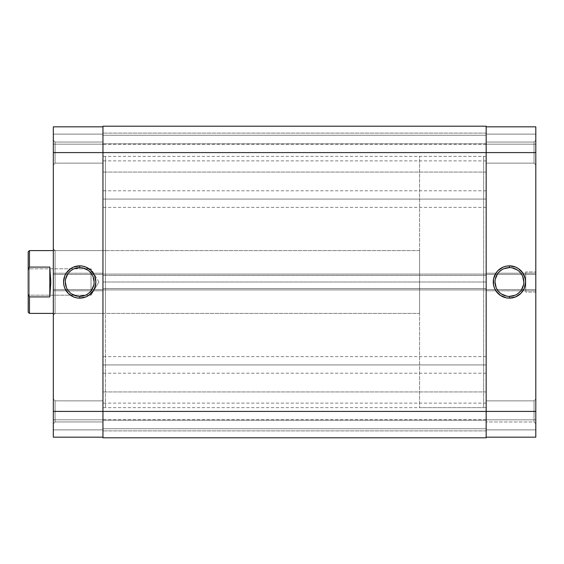 <?xml version="1.0" encoding="UTF-8"?>
<svg xmlns="http://www.w3.org/2000/svg" width="564" height="564" viewBox="0 0 564 564"><rect width="100%" height="100%" fill="white"/><g stroke="black" fill="none" stroke-linecap="round" stroke-linejoin="round"><path stroke-width="0.42" stroke-dasharray="2.82 2.11" d="M534.038 421.964L534.038 400.856L535.8 399.101L535.8 423.726L534.038 421.964L534.038 400.856L535.8 399.101L535.8 423.726L534.038 421.964L486.168 421.964L486.168 400.856L534.038 400.856L534.038 421.964L486.168 421.964L486.168 400.856L534.038 400.856L534.038 421.964L534.038 400.856L486.168 400.856L486.168 421.964L486.168 152.59L535.8 152.59L535.8 274.464L486.168 274.464L486.168 126.829L535.8 126.829L535.8 437.171L486.168 437.171L535.8 437.171L535.8 419.827L535.8 437.171L486.168 437.171L486.168 411.41L486.168 437.171L486.168 419.827L486.168 437.171L535.8 437.171L486.168 437.171L486.168 401.06L486.168 421.964L534.038 421.964L534.038 400.856L486.168 400.856L486.168 421.964L534.038 421.964L535.8 423.726L535.8 399.101L535.8 423.486L535.8 399.101L534.038 400.856L534.038 421.964L535.8 423.726L535.8 399.101L534.038 400.856L534.038 421.964M534.038 163.144L534.038 142.036L535.8 140.274L535.8 164.899L534.038 163.144L534.038 142.036L535.8 140.274L535.8 164.899L534.038 163.144L486.168 163.144L486.168 142.036L534.038 142.036L534.038 163.144L486.168 163.144L486.168 142.036L534.038 142.036L534.038 163.144L534.038 142.036L486.168 142.036L486.168 411.41L486.168 142.234L486.168 163.144L534.038 163.144L534.038 142.036L486.168 142.036L486.168 163.144L534.038 163.144L535.8 164.899L535.8 140.274L535.8 164.667L535.8 140.274L534.038 142.036L534.038 163.144L535.8 164.899L535.8 140.274L534.038 142.036L534.038 163.144M509.412 267.611A14.389 14.389 0 0 0 495.03 282A14.389 14.389 0 0 0 509.412 296.389A14.389 14.389 0 0 0 523.801 282A14.389 14.389 0 0 0 509.412 267.611L512.225 267.893M535.8 271.947L535.8 292.053L525.747 292.053L525.747 271.947L535.8 271.947L525.747 271.947L525.747 292.053L535.8 292.053L535.8 271.947M483.658 407.645L486.168 407.645L486.168 156.355L483.658 156.355L483.658 407.645L483.658 156.355L483.658 407.645L483.658 156.355L486.168 156.355L486.168 407.645L483.658 407.645L483.658 156.355L419.581 156.355L419.581 407.645L483.658 407.645L419.581 407.645L419.581 156.355L419.581 407.645L419.581 156.355L483.658 156.355L483.658 407.645M486.168 126.829L486.168 152.59L486.168 126.829L535.8 126.829L486.168 126.829L535.8 126.829L535.8 152.59L486.168 152.59L486.168 144.292L486.168 152.59L102.958 152.59L486.168 152.59L486.168 133.111L486.168 152.59L102.958 152.59L102.958 144.292L102.958 152.59L486.168 152.59L486.168 133.111L486.168 152.59L102.958 152.59L102.958 133.111L102.958 152.59L486.168 152.59L486.168 411.41L486.168 289.536L535.8 289.536L535.8 411.41L486.168 411.41L535.8 411.41L535.8 437.171L535.8 429.881L486.168 429.881L486.168 419.827L535.8 419.827L535.8 429.881L486.168 429.881L535.8 429.881L486.168 429.881L535.8 429.881L535.8 419.827L486.168 419.827L486.168 429.881L535.8 429.881L535.8 437.171L486.168 437.171L486.168 429.881L535.8 429.881L486.168 429.881L486.168 437.171L486.168 403.119L486.168 411.41L102.958 411.41L486.168 411.41L486.168 391.938L486.168 411.41L102.958 411.41L102.958 403.119L102.958 411.41L486.168 411.41L486.168 391.938L486.168 411.41L102.958 411.41L102.958 391.938L102.958 411.41L486.168 411.41L486.168 437.798L102.958 437.798L486.168 437.798L486.168 428.753L486.168 437.798L102.958 437.798L102.958 428.753L486.168 428.753L102.958 428.753L486.168 428.753L102.958 428.753L102.958 420.208L486.168 420.208L486.168 428.753L486.168 420.208L102.958 420.208L486.168 420.208L102.958 420.208L102.958 428.753L486.168 428.753L102.958 428.753L486.168 428.753L102.958 428.753L102.958 437.798L486.168 437.798L102.958 437.798L486.168 437.798L486.168 411.41L102.958 411.41L102.958 391.938L102.958 411.41L486.168 411.41L486.168 288.535L102.958 288.535L486.168 288.535L102.958 288.535L486.168 288.535L486.168 289.917L102.958 289.917L486.168 289.917L102.958 289.917L486.168 289.917L486.168 274.083L102.958 274.083L486.168 274.083L102.958 274.083L486.168 274.083L486.168 275.465L102.958 275.465L486.168 275.465L102.958 275.465L486.168 275.465L486.168 152.59L102.958 152.59L102.958 133.111L102.958 152.59L486.168 152.59L486.168 126.202L486.168 407.645L486.168 133.111L486.168 172.062L486.168 133.111L486.168 152.59L102.958 152.59L102.958 126.202L486.168 126.202L102.958 126.202L486.168 126.202L102.958 126.202L102.958 135.247L486.168 135.247L486.168 126.202L486.168 135.247L102.958 135.247L486.168 135.247L102.958 135.247L102.958 143.792L486.168 143.792L486.168 135.247L486.168 143.792L102.958 143.792L486.168 143.792L102.958 143.792L102.958 135.247L486.168 135.247L102.958 135.247L486.168 135.247L102.958 135.247L102.958 126.202L486.168 126.202L102.958 126.202L102.958 282L486.168 282L102.958 282L102.958 133.111L102.958 172.062L102.958 152.59L486.168 152.59L486.168 172.062L486.168 152.59L102.958 152.59L102.958 172.062L102.958 152.59L486.168 152.59L486.168 172.062L486.168 152.59L102.958 152.59L102.958 172.062L102.958 152.59L486.168 152.59L486.168 160.881L486.168 126.829L486.168 144.172L535.8 144.172L535.8 134.119L486.168 134.119L535.8 134.119L486.168 134.119L535.8 134.119L486.168 134.119L535.8 134.119L535.8 144.172L486.168 144.172L486.168 134.119L535.8 134.119L535.8 126.829L486.168 126.829L535.8 126.829L535.8 134.119L486.168 134.119L486.168 126.829M525.747 271.947L525.747 292.053L525.747 271.947M486.168 274.464L486.168 273.202L535.8 273.202L535.8 274.464L486.168 274.464M486.168 290.798L486.168 289.536L535.8 289.536L535.8 290.798L486.168 290.798L535.8 290.798L486.168 290.798L535.8 290.798L535.8 273.202L486.168 273.202L486.168 290.798M486.168 273.202L535.8 273.202L486.168 273.202M486.168 289.536L535.8 289.536L486.168 289.536M486.168 144.172L535.8 144.172L486.168 144.172M486.168 419.827L535.8 419.827L486.168 419.827M514.918 295.289L517.407 293.964M519.585 292.173L521.376 289.995M523.526 284.806L523.801 282M522.708 276.494L521.376 274.005M519.585 271.827L517.407 270.036M503.913 268.711L501.424 270.036M499.246 271.827L497.455 274.005M495.305 279.194L495.03 282M496.123 287.506L497.455 289.995M499.246 292.173L501.424 293.964M506.606 296.107L509.412 296.389M486.168 364.922L486.168 356.631L486.168 364.922L102.958 364.922L486.168 364.922L486.168 373.22L486.168 356.631L486.168 364.922L102.958 364.922L102.958 356.631L102.958 373.22L102.958 364.922L486.168 364.922L486.168 373.22L486.168 364.922M486.168 199.078L486.168 190.78L486.168 199.078L102.958 199.078L486.168 199.078L486.168 207.369L486.168 190.78L486.168 199.078L102.958 199.078L102.958 190.78L102.958 207.369L102.958 199.078L486.168 199.078L486.168 207.369L486.168 199.078M102.958 437.798L102.958 152.59L102.958 274.464L53.326 274.464L53.326 152.59L102.958 152.59L102.958 411.41L102.958 147.564L102.958 163.144L55.089 163.144L53.326 164.899L53.326 140.274L55.089 142.036L55.089 163.144L53.326 164.899L53.326 140.274L55.089 142.036L55.089 163.144L55.089 142.036L102.958 142.036L102.958 163.144L55.089 163.144L55.089 142.036L102.958 142.036L102.958 430.889L102.958 391.938L102.958 430.889L102.958 411.41L486.168 411.41L486.168 419.708L486.168 403.119L486.168 430.889L486.168 391.938L486.168 430.889L486.168 391.938L486.168 411.41L102.958 411.41L102.958 430.889L102.958 411.41L486.168 411.41L486.168 430.889L486.168 411.41L102.958 411.41L102.958 430.889L102.958 411.41L486.168 411.41L486.168 430.889L486.168 411.41L102.958 411.41L102.958 437.171L53.326 437.171L53.326 126.829L102.958 126.829L53.326 126.829L53.326 144.172L53.326 126.829L102.958 126.829L102.958 147.564L102.958 126.829L102.958 144.172L102.958 126.829L53.326 126.829L102.958 126.829L102.958 152.59L53.326 152.59L53.326 126.829L53.326 134.119L102.958 134.119L102.958 144.172L53.326 144.172L53.326 134.119L102.958 134.119L53.326 134.119L102.958 134.119L53.326 134.119L53.326 144.172L102.958 144.172L102.958 134.119L53.326 134.119L53.326 126.829L102.958 126.829L102.958 134.119L53.326 134.119L102.958 134.119L102.958 126.829L102.958 421.964L55.089 421.964L53.326 423.726L53.326 399.101L55.089 400.856L55.089 421.964L53.326 423.726L53.326 399.101L55.089 400.856L55.089 421.964L55.089 400.856L102.958 400.856L102.958 421.964L55.089 421.964L55.089 400.856L102.958 400.856L102.958 421.964L102.958 407.377L102.958 411.41L53.326 411.41L53.326 399.101L53.326 416.126L53.326 289.536L102.958 289.536L102.958 437.798M486.168 126.202L486.168 143.792L486.168 126.202M486.168 282L486.168 407.645L486.168 156.355L486.168 282L102.958 282L102.958 156.355L102.958 407.645L102.958 282L486.168 282L486.168 407.645L486.168 282M102.958 282L102.958 407.645L102.958 156.355L102.958 407.645L105.468 407.645L105.468 156.355L102.958 156.355L102.958 282M102.958 199.078L102.958 207.369L102.958 199.078M486.168 411.41L486.168 419.708L486.168 411.41M102.958 364.922L102.958 373.22L102.958 364.922M55.089 250.592L55.089 313.408L53.326 315.17L53.326 248.83L55.089 250.592L105.468 250.592L105.468 313.408L55.089 313.408L55.089 250.592L55.089 313.408L105.468 313.408L105.468 282L105.468 407.645L102.958 407.645L102.958 156.355L105.468 156.355L105.468 407.645L105.468 250.592L105.468 313.408L105.468 250.592L55.089 250.592L53.326 248.83L53.326 315.17L53.326 249.464L53.326 315.17L55.089 313.408L55.089 250.592M79.714 296.389A14.389 14.389 0 0 0 94.103 282A14.389 14.389 0 0 0 79.714 267.611A14.389 14.389 0 0 0 65.325 282A14.389 14.389 0 0 0 79.714 296.389L76.908 296.107M102.958 142.036L102.958 150.532L102.958 142.036L55.089 142.036L55.089 163.144L102.958 163.144L102.958 142.036L55.089 142.036L55.089 163.144L102.958 163.144L102.958 142.036M102.958 400.856L102.958 409.351L102.958 400.856L55.089 400.856L55.089 421.964L102.958 421.964L102.958 400.856L55.089 400.856L55.089 421.964L102.958 421.964L102.958 400.856M105.468 156.355L105.468 269.684L105.468 156.355M53.326 164.899L53.326 154.987L53.326 164.899L55.089 163.144L55.089 142.036L53.326 140.274L53.326 164.899L55.089 163.144L55.089 142.036L53.326 140.274L53.326 164.899M53.326 423.726L53.326 413.814L53.326 423.726L55.089 421.964L55.089 400.856L53.326 399.101L53.326 423.726L55.089 421.964L55.089 400.856L53.326 399.101L53.326 423.726M102.958 437.171L53.326 437.171L102.958 437.171L53.326 437.171L53.326 411.41L102.958 411.41L102.958 437.171L102.958 419.827L53.326 419.827L102.958 419.827L53.326 419.827L53.326 429.881L102.958 429.881L53.326 429.881L102.958 429.881L53.326 429.881L102.958 429.881L53.326 429.881L53.326 419.827L102.958 419.827L102.958 429.881L53.326 429.881L53.326 437.171L102.958 437.171L53.326 437.171L53.326 429.881L102.958 429.881L102.958 437.171M102.958 273.202L102.958 274.464L53.326 274.464L53.326 273.202L102.958 273.202L53.326 273.202L102.958 273.202L53.326 273.202L53.326 290.798L102.958 290.798L102.958 273.202M102.958 290.798L53.326 290.798L102.958 290.798L53.326 290.798L53.326 289.536L102.958 289.536L102.958 290.798M102.958 274.464L53.326 274.464L102.958 274.464M102.958 289.536L53.326 289.536L102.958 289.536M102.958 144.172L53.326 144.172L102.958 144.172M74.208 268.711L71.72 270.036M69.541 271.827L67.75 274.005M65.607 279.194L65.325 282M66.425 287.506L67.75 289.995M69.541 292.173L71.72 293.964M85.22 295.289L87.709 293.964M89.887 292.173L91.678 289.995M93.821 284.806L94.103 282M93.004 276.494L91.678 274.005M89.887 271.827L87.709 270.036M82.52 267.893L79.714 267.611M28.912 268.267L28.2 269.952L28.2 251.847L28.2 294.048L29.455 296.918L49.808 296.918L50.816 282L49.808 267.082L29.455 267.082L29.455 250.592L29.455 267.082L49.808 267.082L50.816 282L49.808 296.918L49.808 267.082L49.808 296.918L29.455 296.918L29.455 313.408L29.455 296.918L28.2 294.048L28.2 269.952L28.912 268.267M29.455 268.809L29.455 295.191L28.2 296.452L28.2 267.547L29.455 268.809L91.023 268.809L98.947 282L91.023 295.191L91.023 268.809L91.023 295.191L29.455 295.191L29.455 268.809L29.455 295.191L91.023 295.191L91.023 268.809L29.455 268.809L28.2 267.547L28.2 296.452L28.2 267.829L28.2 296.452L29.455 295.191L29.455 268.809M53.326 313.408L419.581 313.408L419.581 250.592L53.326 250.592L419.581 250.592L419.581 313.408L53.326 313.408M28.2 312.153L28.2 294.048L28.2 312.153M419.581 250.592L419.581 313.408L419.581 250.592M483.658 156.355L483.658 407.039L483.658 156.355M98.947 282L91.023 268.809L91.023 295.191L98.947 282M486.168 144.292L102.958 144.292M486.168 356.631L102.958 356.631M486.168 403.119L102.958 403.119M486.168 190.78L102.958 190.78M486.168 133.111L102.958 133.111L486.168 133.111M486.168 391.938L102.958 391.938L486.168 391.938M486.168 156.355L102.958 156.355M486.168 407.645L102.958 407.645M486.168 430.889L102.958 430.889L486.168 430.889M486.168 172.062L102.958 172.062L486.168 172.062M486.168 207.369L102.958 207.369M486.168 419.708L102.958 419.708M486.168 373.22L102.958 373.22M486.168 160.881L102.958 160.881"/><path stroke-width="0.85" d="M509.412 267.611L509.412 265.856A16.144 16.144 0 0 1 525.563 282A16.144 16.144 0 0 1 509.412 298.144L515.595 296.918L520.833 293.414L524.33 288.176L525.563 282L525.253 278.849L522.842 273.032L518.386 268.577L515.595 267.082L509.412 265.856L506.268 266.166L503.236 267.082L497.998 270.586L495.989 273.032L493.578 278.849L493.578 285.151L494.501 288.176L495.989 290.968L500.444 295.423L506.268 297.834L509.412 298.144L509.412 296.389A14.389 14.389 0 0 0 523.801 282A14.389 14.389 0 0 0 509.412 267.611A14.389 14.389 0 0 0 495.03 282A14.389 14.389 0 0 0 509.412 296.389L509.412 298.144A16.144 16.144 0 0 1 493.267 282A16.144 16.144 0 0 1 509.412 265.856L509.412 267.611A14.389 14.389 0 0 1 523.801 282A14.389 14.389 0 0 1 509.412 296.389A14.389 14.389 0 0 1 495.03 282A14.389 14.389 0 0 1 509.412 267.611L503.913 268.711M535.8 126.829L486.168 126.829L535.8 126.829L535.8 411.41L535.8 126.829M535.8 437.171L535.8 411.41L102.958 411.41L102.958 437.798L486.168 437.798L486.168 152.59L535.8 152.59L486.168 152.59L486.168 126.202L102.958 126.202L486.168 126.202L486.168 152.59L102.958 152.59L486.168 152.59L486.168 437.798L102.958 437.798L102.958 411.41L535.8 411.41L535.8 437.171L486.168 437.171L535.8 437.171M509.412 296.389L514.918 295.289M517.407 293.964L519.585 292.173M521.376 289.995L523.526 284.806M523.801 282L522.708 276.494M521.376 274.005L519.585 271.827M517.407 270.036L512.225 267.893M501.424 270.036L499.246 271.827M497.455 274.005L495.305 279.194M495.03 282L496.123 287.506M497.455 289.995L499.246 292.173M501.424 293.964L506.606 296.107M102.958 126.202L102.958 411.41L53.326 411.41L53.326 437.171L102.958 437.171L53.326 437.171L53.326 152.59L53.326 411.41L102.958 411.41L102.958 126.202M79.714 296.389L79.714 298.144A16.144 16.144 0 0 1 63.57 282A16.144 16.144 0 0 1 79.714 265.856L73.539 267.082L70.747 268.577L66.291 273.032L64.797 275.824L63.57 282L63.88 285.151L64.797 288.176L68.3 293.414L73.539 296.918L76.563 297.834L79.714 298.144L85.89 296.918L88.682 295.423L93.138 290.968L94.632 288.176L95.859 282L94.632 275.824L91.128 270.586L85.89 267.082L82.866 266.166L79.714 265.856L79.714 267.611A14.389 14.389 0 0 0 65.325 282A14.389 14.389 0 0 0 79.714 296.389A14.389 14.389 0 0 0 94.103 282A14.389 14.389 0 0 0 79.714 267.611L79.714 265.856A16.144 16.144 0 0 1 95.859 282A16.144 16.144 0 0 1 79.714 298.144L79.714 296.389A14.389 14.389 0 0 1 65.325 282A14.389 14.389 0 0 1 79.714 267.611A14.389 14.389 0 0 1 94.103 282A14.389 14.389 0 0 1 79.714 296.389L85.22 295.289M53.326 126.829L53.326 152.59L102.958 152.59L53.326 152.59L53.326 126.829L102.958 126.829L53.326 126.829M79.714 267.611L74.208 268.711M71.72 270.036L69.541 271.827M67.75 274.005L65.607 279.194M65.325 282L66.425 287.506M67.75 289.995L69.541 292.173M71.72 293.964L76.908 296.107M87.709 293.964L89.887 292.173M91.678 289.995L93.821 284.806M94.103 282L93.004 276.494M91.678 274.005L89.887 271.827M87.709 270.036L82.52 267.893M28.2 312.153L28.2 294.048L29.455 296.918L49.808 296.918L50.816 282L49.808 267.082L49.808 296.918L49.808 267.082L29.455 267.082L28.2 269.952L28.2 294.048L28.2 251.847L28.2 269.952L29.455 267.082L29.455 250.592L53.326 250.592L29.455 250.592L28.2 251.847L29.455 250.592L29.455 267.082L28.912 268.267L29.455 267.082L49.808 267.082L50.816 282L49.808 296.918L29.455 296.918L29.455 313.408L53.326 313.408L29.455 313.408L29.455 296.918L28.2 294.048L28.2 312.153L29.455 313.408"/></g></svg>
